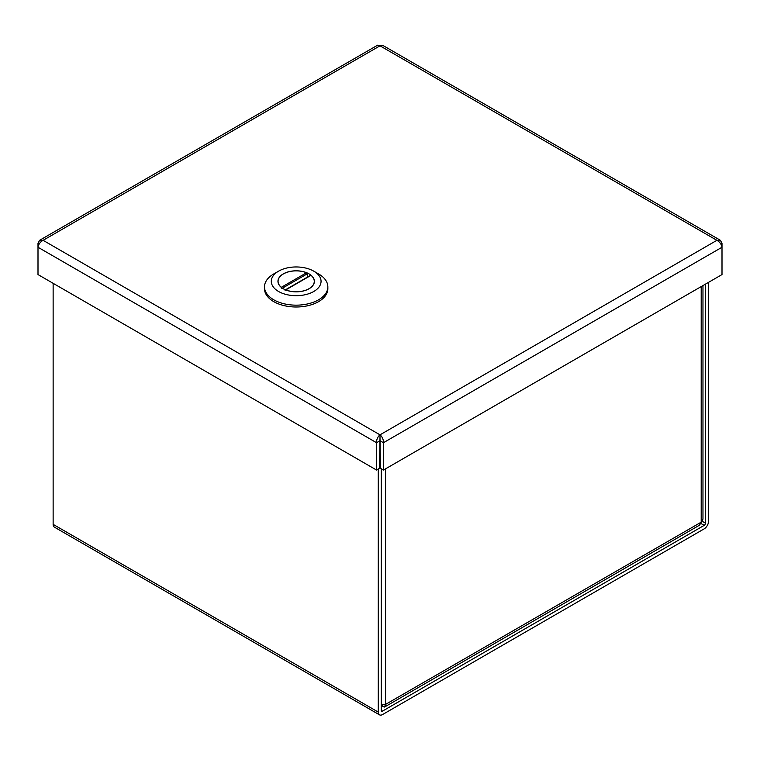 <?xml version="1.0" encoding="UTF-8"?>
<svg xmlns="http://www.w3.org/2000/svg" width="760" height="760" viewBox="0 0 760 760"><rect width="100%" height="100%" fill="white"/><g stroke="black" fill="none" stroke-linecap="round" stroke-linejoin="round"><path stroke-width="1.14" d="M381.273 705.878L384.437 707.047L385.558 704.406L381.273 704.928M702.971 285.57L702.971 519.203L699.514 525.179L384.731 706.923M382.128 704.976L382.128 706.382M378.271 469.043L378.271 712.082A6.051 3.496 120 0 0 379.525 714.846L54.387 527.136A6.051 3.496 -60 0 1 53.133 524.362L53.133 283.319M381.273 468.777L381.273 710.343A1.795 1.036 120 0 0 381.644 711.17A1.795 1.036 120 0 0 382.546 711.075L704.207 525.369L700.9 523.459M705.48 284.126L705.48 523.165A1.795 1.036 -60 0 1 704.207 525.369M379.525 714.846A6.051 3.496 120 0 0 382.546 714.552L704.207 528.846A6.051 3.496 120 0 0 708.481 521.436L708.481 282.387M264.499 286.872L264.499 288.714A31.683 18.287 0 0 0 296.172 307.002A31.683 18.287 0 0 0 327.854 288.714L327.854 286.872A31.683 18.287 180 0 1 296.172 305.159A31.683 18.287 180 0 1 264.499 286.872A31.683 18.287 180 0 1 273.771 273.933L278.578 271.168A24.89 14.373 180 0 1 313.776 271.168A24.89 14.373 180 0 1 313.776 291.488A24.89 14.373 180 0 1 278.578 291.488A24.89 14.373 180 0 1 278.578 271.168L273.771 273.933M313.776 271.168L318.573 273.933A31.683 18.287 180 0 1 327.854 286.872M283.29 273.885A18.212 10.517 0 0 0 277.96 281.323A18.212 10.517 0 0 0 296.172 291.84A18.212 10.517 0 0 0 314.393 281.323A18.212 10.517 0 0 0 303.145 271.605A18.212 10.517 0 0 0 283.29 273.885M281.874 288.477L281.333 287.308L306.536 272.755A18.107 10.45 0 0 0 287.802 272.061A18.107 10.45 0 0 0 278.074 281.323A18.107 10.45 0 0 0 281.333 287.308M306.536 272.755L307.277 273.809L307.277 277.201M310.479 275.652L285.808 289.892A18.107 10.45 0 0 0 304.541 290.595A18.107 10.45 0 0 0 314.279 281.323A18.107 10.45 0 0 0 311.02 275.338M285.808 289.892L285.076 290.32M380.447 440.98L383.458 442.709C383.477 439.413 382.318 436.781 380 434.834C377.682 436.781 376.523 439.413 376.542 442.709L38 247.256C38.532 244.273 40.233 241.956 43.101 240.321L380 434.834L716.899 240.321L380 45.818L43.101 240.321L39.663 240.264L38 243.266L38 274.578L376.542 470.041L379.553 468.302L380 438.301L380.447 468.302L383.458 470.041L722 274.578L722 247.256L383.458 442.709L383.458 470.041M38 243.266L39.206 243.96M720.337 240.264L722 243.266L722 247.256C721.468 244.273 719.767 241.956 716.899 240.321L720.337 240.264L382.612 45.277L380 45.818L377.682 45.154L39.663 240.264M722 243.266L720.784 243.969M380 434.834L380 438.301M379.553 440.98L376.542 442.709L376.542 470.041M385.558 468.825L385.558 704.406L701.195 522.167L701.195 286.596M702.173 521.265L705.48 523.165M53.133 524.362L378.271 712.082M381.273 710.343L382.546 711.075M282.368 288.192L307.277 273.809M314.279 282.492L314.279 281.323M278.074 282.492L278.074 281.323M310.64 275.253L285.418 289.816"/></g></svg>
